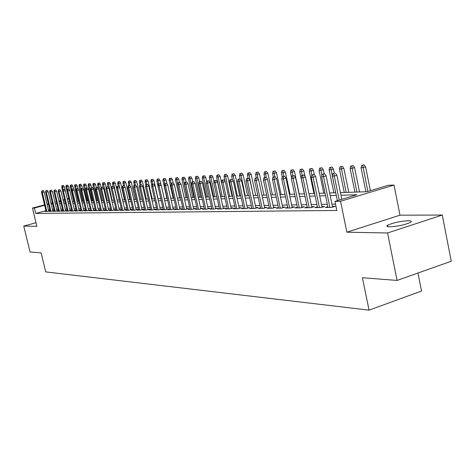 <?xml version="1.0" encoding="UTF-8"?>
<svg xmlns="http://www.w3.org/2000/svg" width="475" height="475" viewBox="0 0 475 475"><rect width="100%" height="100%" fill="white"/><g stroke="black" fill="none" stroke-linecap="round" stroke-linejoin="round"><path stroke-width="0.71" d="M408.369 220.738C400.033 221.231 393.116 222.727 387.612 225.239C386.187 226.213 386.864 226.735 389.648 226.812C397.878 226.367 404.825 224.877 410.501 222.348C412.021 221.326 411.308 220.786 408.369 220.738M340.462 192.612L366.967 191.722L388.206 185.297L394.007 185.06L340.522 201.287L334.952 201.412L356.891 194.768L341.003 195.249M399.997 215.187L346.869 232.198L387.558 232.97L397.082 280.422L451.25 261.25L442.29 215.05L399.997 215.187L394.007 185.06M417.964 273.03L421.533 291.033L369.057 310.145L45.731 271.914L41.129 252.872L30.056 252.017L23.75 226.076L36.86 226.326L32.448 208.062L44.537 204.856M387.558 232.97L442.29 215.05M35.993 222.745L23.75 226.076M327.833 206.708L325.238 207.492L331.603 207.403L335.202 206.31L332.423 206.352M317.395 206.874L314.86 207.64L321.053 207.551L324.615 206.471L321.907 206.512M307.242 207.041L304.772 207.783L310.793 207.7L314.325 206.631L311.677 206.672M297.374 207.195L294.963 207.919L300.817 207.836L304.321 206.785L301.738 206.827M287.773 207.349L285.416 208.056L291.116 207.973L294.583 206.934L292.06 206.975M278.427 207.498L276.123 208.187L281.669 208.103L285.113 207.082L282.643 207.118M269.331 207.646L267.081 208.311L272.478 208.234L275.886 207.225L273.481 207.26M260.466 207.789L258.263 208.436L263.524 208.359L266.908 207.361L264.551 207.397M251.833 207.925L249.678 208.555L254.808 208.483L258.157 207.498L255.853 207.533M243.414 208.056L241.312 208.673L246.305 208.602L249.63 207.628L247.374 207.664M235.214 208.187L233.154 208.786L238.023 208.721L241.318 207.759L239.109 207.789M227.21 208.311L225.192 208.899L229.942 208.834L233.213 207.884L231.052 207.913M219.402 208.436L217.431 209.006L222.062 208.941L225.304 208.002L223.185 208.038M211.785 208.555L209.849 209.113L214.373 209.047L217.586 208.121L215.513 208.157M204.351 208.673L202.457 209.22L206.868 209.154L210.057 208.24L208.026 208.27M197.089 208.786L195.231 209.321L199.542 209.255L202.7 208.353L200.711 208.382M190 208.899L188.177 209.416L192.387 209.356L195.522 208.466L193.568 208.495M183.071 209.006L181.284 209.517L185.398 209.457L188.504 208.572L186.592 208.602M176.296 209.113L174.545 209.612L178.57 209.552L181.652 208.679L179.776 208.709M169.682 209.214L167.96 209.701L171.897 209.647L174.948 208.78L173.108 208.81M163.21 209.315L161.524 209.79L165.371 209.736L168.399 208.881L166.594 208.911M156.881 209.416L155.224 209.879L158.988 209.825L161.993 208.982L160.223 209.006M150.694 209.511L149.067 209.968L152.748 209.914L155.729 209.077L153.989 209.107M144.637 209.606L143.04 210.051L146.638 209.998L149.595 209.172L147.885 209.196M138.706 209.695L137.138 210.134L140.665 210.087L143.598 209.267L141.918 209.291M132.905 209.784L131.361 210.217L134.811 210.164L137.726 209.356L136.076 209.38M127.223 209.873L125.709 210.294L129.087 210.247L131.973 209.445L130.352 209.469M121.659 209.962L120.169 210.372L123.476 210.324L126.344 209.528L124.753 209.558M116.209 210.045L114.742 210.449L117.984 210.401L120.828 209.618L119.261 209.641M110.865 210.128L109.428 210.52L112.605 210.478L115.425 209.701L113.887 209.724M105.634 210.205L104.215 210.597L107.332 210.55L110.129 209.784L108.615 209.802M100.504 210.283L99.109 210.668L102.161 210.627L104.939 209.861L103.455 209.885M95.475 210.36L94.103 210.74L97.096 210.698L99.851 209.938L98.39 209.962M90.541 210.437L89.193 210.805L92.132 210.763L94.863 210.015L93.427 210.039M85.708 210.514L84.378 210.876L87.258 210.835L89.971 210.092L88.558 210.116M80.964 210.585L79.657 210.942L82.478 210.9L85.173 210.164L83.778 210.188M76.309 210.657L75.02 211.007L77.793 210.965L80.471 210.241L79.093 210.259M71.743 210.728L70.478 211.066L73.192 211.031L75.852 210.312L74.498 210.33M67.26 210.793L66.013 211.132L68.679 211.096L71.315 210.377L69.985 210.401M62.86 210.858L61.631 211.191L64.25 211.155L66.868 210.449L65.556 210.467M58.538 210.93L57.327 211.25L59.903 211.215L62.498 210.514L61.21 210.538M54.292 210.989L53.105 211.31L55.628 211.274L58.211 210.579L56.935 210.603M50.13 211.054L48.955 211.369L51.437 211.333L53.996 210.645L52.743 210.668M45.932 210.686L35.714 213.423L336.817 210.455L334.952 201.412M335.516 204.149L331.983 204.214M327.334 204.297L321.468 204.404M316.896 204.487L311.244 204.594M306.749 204.678L301.304 204.773M296.881 204.856L291.632 204.951M287.28 205.034L282.221 205.123M277.94 205.2L273.06 205.289M268.844 205.366L264.136 205.455M259.979 205.533L255.437 205.616M251.352 205.687L246.964 205.77M242.939 205.841L238.705 205.918M234.733 205.996L230.648 206.067M226.735 206.138L222.787 206.215M218.933 206.281L215.116 206.352M211.316 206.423L207.634 206.488M203.882 206.56L200.319 206.625M196.626 206.69L193.183 206.756M189.537 206.821L186.206 206.88M182.608 206.946L179.396 207.005M175.839 207.07L172.734 207.13M169.225 207.195L166.22 207.248M162.759 207.314L159.849 207.367M156.429 207.427L153.615 207.48M150.243 207.539L147.523 207.593M144.186 207.652L141.556 207.7M138.261 207.759L135.713 207.807M132.46 207.866L129.996 207.913M126.783 207.973L124.397 208.014M121.22 208.074L118.91 208.115M115.775 208.175L113.537 208.216M110.432 208.27L108.27 208.311M105.201 208.365L103.105 208.406M100.077 208.46L98.046 208.495M95.048 208.555L93.082 208.59M90.119 208.644L88.219 208.679M85.286 208.733L83.446 208.763M80.542 208.816L78.761 208.852M75.893 208.905L74.165 208.935M71.327 208.988L69.659 209.018M66.85 209.071L65.229 209.101M62.451 209.148L60.883 209.178M58.134 209.226L56.614 209.255M53.895 209.303L52.422 209.333M49.792 209.653L48.45 210.009M46.039 211.12L44.882 211.428L47.316 211.393L49.863 210.71L48.622 210.728M346.869 232.198L340.522 201.287M35.714 213.423L34.414 208.02L32.448 208.062M397.082 280.422L362.425 277.738L369.057 310.145M59.185 202.041L60.747 201.994M63.519 201.899L65.134 201.845M67.931 201.75L69.599 201.697M72.432 201.602L74.153 201.542M77.015 201.447L78.791 201.388M81.682 201.287L83.523 201.228M86.444 201.127L88.344 201.067M91.301 200.967L93.254 200.901M96.247 200.8L98.272 200.735M99.441 182.928L97.897 183.243L99.441 182.928L100.409 184.318L97.63 184.876L101.306 200.628L103.384 200.563M106.442 200.456L108.603 200.385M111.696 200.284L113.929 200.207M117.058 200.106L119.362 200.028M122.526 199.922L124.907 199.838M128.113 199.732L130.572 199.648M133.819 199.542L136.361 199.458M139.644 199.346L142.268 199.257M145.593 199.144L148.313 199.055M151.679 198.942L154.482 198.847M157.89 198.734L160.793 198.639M164.249 198.52L167.248 198.419M170.745 198.301L173.844 198.2M177.389 198.081L180.601 197.974M184.187 197.849L187.506 197.743M191.146 197.618L194.578 197.505M198.271 197.38L201.822 197.262M205.562 197.137L209.237 197.012M213.032 196.882L216.838 196.757M220.685 196.626L224.622 196.496M228.528 196.365L232.607 196.228M236.568 196.098L240.789 195.955M244.809 195.819L249.185 195.67M253.27 195.534L257.8 195.385M261.945 195.243L266.641 195.088M270.851 194.946L275.72 194.78M279.995 194.637L285.048 194.471M289.388 194.322L294.625 194.15M299.042 194.002L304.475 193.818M308.964 193.669L314.604 193.479M319.164 193.325L325.019 193.129M329.662 192.975L335.742 192.773M68.81 198.894L67.349 199.28M64.689 199.987L63.163 200.391M60.533 201.091L59.048 201.483M47.055 204.191L48.397 203.834M50.95 203.158L52.333 202.789M54.91 202.107L56.341 201.727M58.947 201.038L60.426 200.646M63.056 199.945L64.582 199.542M67.242 198.835L68.703 198.449M48.503 204.28L47.162 204.636M44.644 205.307L34.414 208.02M336.282 195.391L330.196 195.569M325.553 195.712L319.699 195.884M315.133 196.027L309.492 196.193M305.003 196.329L299.565 196.49M295.147 196.626L289.91 196.781M285.564 196.911L280.511 197.06M276.236 197.19L271.362 197.339M267.152 197.463L262.449 197.606M258.305 197.731L253.769 197.867M249.684 197.986L245.308 198.117M241.288 198.241L237.061 198.366M233.1 198.485L229.015 198.609M225.114 198.722L221.172 198.841M217.318 198.96L213.513 199.072M209.718 199.185L206.043 199.298M202.297 199.411L198.746 199.518M195.053 199.625L191.621 199.732M187.975 199.838L184.656 199.939M181.064 200.046L177.852 200.141M174.307 200.248L171.202 200.343M167.705 200.45L164.7 200.539M161.245 200.64L158.341 200.729M154.933 200.83L152.125 200.913M148.758 201.014L146.039 201.097M142.714 201.198L140.083 201.275M136.8 201.376L134.259 201.453M131.011 201.548L128.547 201.62M125.341 201.721L122.96 201.792M119.789 201.887L117.485 201.952M114.35 202.047L112.124 202.112M109.024 202.208L106.863 202.273M103.805 202.362L101.715 202.427M98.687 202.516L96.663 202.582M93.67 202.671L91.711 202.73M88.754 202.819L86.854 202.873M83.927 202.962L82.092 203.015M79.194 203.104L77.419 203.158M74.557 203.241L72.829 203.294M69.997 203.377L68.335 203.431M65.526 203.514L63.911 203.561M61.138 203.644L59.577 203.692M56.834 203.775L55.32 203.822M52.6 203.9L51.134 203.947M48.693 211.025L44.116 191.918L42.281 192.399L46.841 211.399M42.186 190.885L43.207 190.618L41.782 190.908L42.186 190.885L42.281 192.399L41.557 192.44L46.105 211.411M44.116 191.918L43.207 190.618M41.782 190.908L41.557 192.44M63.418 185.393L61.999 185.678L63.418 185.393L64.321 186.681L61.768 187.197L62.664 190.968M62.421 185.648L63.098 189.596M64.321 186.681L65.259 190.635M61.768 187.197L61.999 185.678M52.814 210.965L48.207 191.686L46.354 192.167L50.944 211.345M46.259 190.641L47.286 190.374L45.849 190.665L46.259 190.641L46.354 192.167L45.618 192.209L50.202 211.351M48.207 191.686L47.286 190.374M45.849 190.665L45.618 192.209M57.012 210.906L52.369 191.449L50.504 191.936L55.124 211.286M50.403 190.398L51.443 190.131L49.988 190.422L50.403 190.398L50.504 191.936L49.75 191.977L54.37 211.292M52.369 191.449L51.443 190.131M49.988 190.422L49.75 191.977M61.281 210.847L56.602 191.211L54.726 191.698L59.381 211.227M54.625 190.148L55.67 189.875L54.203 190.172L54.625 190.148L54.726 191.698L53.96 191.74L58.609 211.232M56.602 191.211L55.67 189.875M54.203 190.172L53.96 191.74M65.633 210.781L60.919 190.968L59.031 191.461L63.721 211.161M58.93 189.893L59.975 189.62L58.496 189.917L58.93 189.893L59.031 191.461L58.247 191.502L62.932 211.173M60.919 190.968L59.975 189.62M58.496 189.917L58.247 191.502M67.646 185.102L66.209 185.393L67.646 185.102L68.554 186.402L65.972 186.924L69.475 201.697M66.637 185.363L67.331 189.388M68.554 186.402L69.368 189.852M65.972 186.924L66.209 185.393M71.939 184.811L70.49 185.102L71.939 184.811L72.859 186.123L70.252 186.645L73.779 201.554M70.923 185.072L71.767 189.709M72.859 186.123L73.548 189.044M70.252 186.645L70.49 185.102M76.315 184.508L74.854 184.805L76.315 184.508L77.241 185.832L74.611 186.366L78.161 201.406M75.293 184.775L76.291 190.077M77.241 185.832L77.882 188.545M74.611 186.366L74.854 184.805M80.774 184.205L79.295 184.502L80.774 184.205L81.706 185.541L79.046 186.075L82.62 201.257M79.741 184.472L83.434 201.228M81.706 185.541L82.353 188.278M79.046 186.075L79.295 184.502M70.062 210.722L65.318 190.713L63.413 191.211L68.133 211.102M63.306 189.632L64.362 189.353L62.866 189.656L63.306 189.632L63.413 191.211L62.617 191.259L67.331 211.114M65.318 190.713L64.362 189.353M62.866 189.656L62.617 191.259M85.31 183.896L83.82 184.199L85.31 183.896L86.254 185.244L83.564 185.784L87.163 201.103M84.271 184.169L87.988 201.079M86.254 185.244L86.913 188.047M83.564 185.784L83.82 184.199M74.575 210.657L69.795 190.463L67.877 190.962L72.633 211.037M67.771 189.365L68.833 189.086L67.319 189.394L67.771 189.365L67.877 190.962L67.07 191.009L71.814 211.048M69.795 190.463L68.833 189.086M67.319 189.394L67.07 191.009M89.935 183.582L88.421 183.884L89.935 183.582L90.885 184.941L88.166 185.487L91.788 200.949M88.89 183.855L92.631 200.919M90.885 184.941L91.562 187.821M88.166 185.487L88.421 183.884M79.171 210.591L74.361 190.202L72.426 190.707L77.217 210.971M72.319 189.098L73.388 188.812L71.856 189.121L72.319 189.098L72.426 190.707L71.6 190.754L76.386 210.983M74.361 190.202L73.388 188.812M71.856 189.121L71.6 190.754M94.644 183.261L93.118 183.564L94.644 183.261L95.606 184.632L92.857 185.185L96.502 200.794M93.593 183.534L97.363 200.765M95.606 184.632L96.294 187.589M92.857 185.185L93.118 183.564M83.861 210.526L79.01 189.935L77.063 190.445L81.89 210.906M76.95 188.818L78.031 188.539L76.481 188.848L76.95 188.818L77.063 190.445L76.22 190.493L81.041 210.918M79.01 189.935L78.031 188.539M76.481 188.848L76.22 190.493M98.384 183.208L102.184 200.604M100.409 184.318L101.122 187.358M97.63 184.876L97.897 183.243M88.635 210.455L83.748 189.667L81.789 190.184L86.652 210.841M81.67 188.539L82.763 188.254L81.195 188.569L81.67 188.539L81.789 190.184L80.934 190.232L85.785 210.852M83.748 189.667L82.763 188.254M81.195 188.569L80.934 190.232M104.334 182.596L102.772 182.911L104.334 182.596L105.313 183.997L102.505 184.561L103.307 188.017M103.265 182.875L107.095 200.438M105.313 183.997L106.133 187.524M102.505 184.561L102.772 182.911M93.51 210.389L88.587 189.394L86.61 189.911L91.503 210.775M86.492 188.254L87.584 187.963L86.005 188.284L86.492 188.254L86.61 189.911L85.732 189.964L90.624 210.787M88.587 189.394L87.584 187.963M86.005 188.284L85.732 189.964M109.315 182.257L107.742 182.572L109.315 182.257L110.307 183.671L107.463 184.241L108.14 187.15M108.241 182.542L112.1 200.272M110.307 183.671L111.31 187.999M107.463 184.241L107.742 182.572M98.473 210.318L93.516 189.109L91.521 189.638L96.455 210.704M91.402 187.963L92.506 187.672L90.903 187.993L91.402 187.963L91.521 189.638L90.63 189.685L95.558 210.716M93.516 189.109L92.506 187.672M90.903 187.993L90.63 189.685M114.398 181.907L112.801 182.228L114.398 181.907L115.395 183.338L112.528 183.914L113.109 186.438M113.317 182.198L117.206 200.1M115.395 183.338L119.255 200.028M112.528 183.914L112.801 182.228M103.538 210.247L98.539 188.824L96.532 189.359L101.502 210.633M96.407 187.667L97.523 187.37L95.903 187.696L96.407 187.667L96.532 189.359L95.623 189.406L100.587 210.645M98.539 188.824L97.523 187.37M95.903 187.696L95.623 189.406M119.581 181.557L117.966 181.877L119.581 181.557L120.591 183L117.687 183.576L118.275 186.129M118.489 181.842L119.516 187.37M120.591 183L124.48 199.856M117.687 183.576L117.966 181.877M108.704 210.176L103.669 188.533L101.644 189.068L106.655 210.562M101.519 187.364L102.642 187.067L101.003 187.393L101.519 187.364L101.644 189.068L100.718 189.121L105.717 210.573M103.669 188.533L102.642 187.067M101.003 187.393L100.718 189.121M124.866 181.195L123.233 181.521L124.866 181.195L125.887 182.649L122.948 183.237L123.542 185.832M123.767 181.486L124.658 186.461M125.887 182.649L129.8 199.678M122.948 183.237L123.233 181.521M113.976 210.098L108.9 188.237L106.863 188.777L111.904 210.49M106.732 187.055L107.861 186.752L106.204 187.085L106.732 187.055L106.863 188.777L105.919 188.83L110.954 210.502M108.9 188.237L107.861 186.752M106.204 187.085L105.919 188.83M130.257 180.827L128.606 181.159L130.257 180.827L131.29 182.299L128.315 182.887L128.927 185.565M129.153 181.118L129.907 185.517M131.29 182.299L135.232 199.494M128.315 182.887L128.606 181.159M119.35 210.021L114.237 187.934L112.189 188.48L117.266 210.413M112.052 186.734L113.192 186.432L111.512 186.77L112.052 186.734L112.189 188.48L111.221 188.533L116.292 210.425M114.237 187.934L113.192 186.432M111.512 186.77L111.221 188.533M135.761 180.453L134.087 180.785L135.761 180.453L136.8 181.937L133.79 182.537L134.425 185.297M134.645 180.749L135.393 185.107M136.8 181.937L140.772 199.31M133.79 182.537L134.087 180.785M124.842 209.944L119.688 187.625L117.622 188.177L122.74 210.336M117.479 186.414L118.631 186.111L116.933 186.443L117.479 186.414L117.622 188.177L116.636 188.231L121.748 210.348M119.688 187.625L118.631 186.111M116.933 186.443L116.636 188.231M141.372 180.067L139.68 180.405L141.372 180.067L142.423 181.569L139.377 182.174L140.03 185.024M140.25 180.369L141.004 184.769M142.423 181.569L146.425 199.12M139.377 182.174L139.68 180.405M130.447 209.867L125.258 187.31L123.168 187.862L128.327 210.259M123.025 186.087L124.183 185.778L122.467 186.117L123.025 186.087L123.168 187.862L122.164 187.922L127.312 210.271M125.258 187.31L124.183 185.778M122.467 186.117L122.164 187.922M147.102 179.675L145.392 180.019L147.102 179.675L148.164 181.195L145.083 181.806L145.778 184.864M145.968 179.977L146.745 184.478M148.164 181.195L152.196 198.924M145.083 181.806L145.392 180.019M136.171 209.79L130.934 186.984L128.832 187.548L134.033 210.176M128.683 185.749L129.853 185.434L128.113 185.784L128.683 185.749L128.832 187.548L127.805 187.607L132.994 210.193M130.934 186.984L129.853 185.434M128.113 185.784L127.805 187.607M152.956 179.277L151.222 179.621L152.956 179.277L154.025 180.809L150.907 181.426L151.792 185.327M151.81 179.58L152.612 184.193M154.025 180.809L158.086 198.728M150.907 181.426L151.222 179.621M142.013 209.707L136.741 186.657L134.621 187.221L139.858 210.092M134.467 185.404L135.648 185.09L133.885 185.44L134.467 185.404L134.621 187.221L133.57 187.281L138.801 210.11M136.741 186.657L135.648 185.09M133.885 185.44L133.57 187.281M158.929 178.867L157.172 179.217L158.929 178.867L160.01 180.417L156.857 181.04L157.932 185.814M157.777 179.176L158.602 183.902M160.01 180.417L161.037 184.959M156.857 181.04L157.172 179.217M147.986 209.623L142.666 186.319L140.535 186.889L145.813 210.009M140.374 185.054L141.562 184.739L139.781 185.09L140.374 185.054L140.535 186.889L139.46 186.954L144.732 210.027M142.666 186.319L141.562 184.739M139.781 185.09L139.46 186.954M165.033 178.452L163.252 178.808L165.033 178.452L166.125 180.019L162.931 180.648L166.939 198.431M163.869 178.766L164.718 183.605M166.125 180.019L166.986 183.837M162.931 180.648L163.252 178.808M154.084 209.54L148.728 185.974L146.573 186.55L151.893 209.926M146.413 184.698L147.606 184.377L145.801 184.733L146.413 184.698L146.573 186.55L145.475 186.616L150.789 209.944M148.728 185.974L147.606 184.377M145.801 184.733L145.475 186.616M171.267 178.024L169.468 178.386L171.267 178.024L172.372 179.609L169.136 180.251L173.173 198.223M170.092 178.339L171.131 184.027M172.372 179.609L173.102 182.851M169.136 180.251L169.468 178.386M160.318 209.451L154.921 185.624L152.748 186.206L158.11 209.837M152.582 184.33L153.787 184.003L151.958 184.365L152.582 184.33L152.748 186.206L151.626 186.271L156.982 209.855M154.921 185.624L153.787 184.003M151.958 184.365L151.626 186.271M177.632 177.591L175.815 177.953L177.632 177.591L178.754 179.188L175.477 179.835L179.544 198.01M176.457 177.911L177.697 184.537M178.754 179.188L179.485 182.465M175.477 179.835L175.815 177.953M166.695 209.362L161.251 185.262L159.06 185.856L164.469 209.748M158.893 183.956L160.105 183.629L158.252 183.991L158.893 183.956L159.06 185.856L157.914 185.915L163.311 209.766M161.251 185.262L160.105 183.629M158.252 183.991L157.914 185.915M184.146 177.145L182.299 177.513L184.146 177.145L185.28 178.76L181.955 179.419L186.058 197.79M182.958 177.466L187.245 197.748M185.28 178.76L186.022 182.103M181.955 179.419L182.299 177.513M173.215 209.273L167.723 184.894L165.52 185.493L170.964 209.659M165.342 183.57L166.571 183.243L164.688 183.611L165.342 183.57L165.52 185.493L164.344 185.559L169.783 209.677M167.723 184.894L166.571 183.243M164.688 183.611L164.344 185.559M190.802 176.694L188.931 177.062L190.802 176.694L191.947 178.327L188.581 178.992L192.713 197.564M189.602 177.015L193.931 197.523M191.947 178.327L192.713 181.788M188.581 178.992L188.931 177.062M179.882 209.178L174.349 184.52L172.122 185.119L177.614 209.564M171.938 183.178L173.179 182.845L171.273 183.219L171.938 183.178L172.122 185.119L170.923 185.191L176.403 209.582M174.349 184.52L173.179 182.845M171.273 183.219L170.923 185.191M186.699 209.083L181.123 184.134L178.879 184.745L184.413 209.469M178.689 182.78L179.936 182.442L178.012 182.822L178.689 182.78L178.879 184.745L177.65 184.811L183.178 209.487M181.123 184.134L179.936 182.442M178.012 182.822L177.65 184.811M193.681 208.988L188.058 183.736L185.79 184.353L191.372 209.374M185.6 182.37L186.859 182.026L184.9 182.412L185.6 182.37L185.79 184.353L184.537 184.425L190.107 209.392M188.058 183.736L186.859 182.026M184.9 182.412L184.537 184.425M197.606 176.231L195.712 176.599L197.606 176.231L198.764 177.882L195.356 178.553L199.524 197.339M196.401 176.558L200.765 197.297M198.764 177.882L199.559 181.462M195.356 178.553L195.712 176.599M204.571 175.75L202.647 176.13L204.571 175.75L205.74 177.424L202.285 178.101L206.482 197.101M203.353 176.083L207.753 197.06M205.74 177.424L206.572 181.189M202.285 178.101L202.647 176.13M211.696 175.269L209.748 175.649L211.696 175.269L212.877 176.955L209.374 177.644L213.607 196.864M210.467 175.602L214.902 196.822M212.877 176.955L213.946 181.83M209.374 177.644L209.748 175.649M200.824 208.893L195.154 183.332L192.874 183.962L198.497 209.273M192.672 181.949L193.942 181.604L191.959 181.99L192.672 181.949L192.874 183.962L191.585 184.033L197.202 209.291M195.154 183.332L193.942 181.604M191.959 181.99L191.585 184.033M218.981 174.77L217.01 175.156L218.981 174.77L220.18 176.48L216.63 177.175L220.893 196.62M217.746 175.109L222.223 196.579M220.18 176.48L224.562 196.496M216.63 177.175L217.01 175.156M208.139 208.792L202.421 182.922L200.118 183.552L205.788 209.172M199.916 181.521L201.192 181.171L199.185 181.563L199.916 181.521L200.118 183.552L198.805 183.629L204.464 209.19M202.421 182.922L201.192 181.171M199.185 181.563L198.805 183.629M226.444 174.26L224.443 174.652L226.444 174.26L227.656 175.987L224.058 176.694L225.049 181.254M225.197 174.598L229.716 196.323M227.656 175.987L232.073 196.246M224.058 176.694L224.443 174.652M215.632 208.685L209.867 182.495L207.545 183.136L213.263 209.065M207.332 181.076L208.626 180.726L206.583 181.123L207.332 181.076L207.545 183.136L206.197 183.213L211.903 209.083M209.867 182.495L208.626 180.726M206.583 181.123L206.197 183.213M234.086 173.737L232.055 174.135L234.086 173.737L235.315 175.489L231.658 176.201L232.477 179.96M232.827 174.082L237.387 196.068M235.315 175.489L239.762 195.991M231.658 176.201L232.055 174.135M223.309 208.584L217.491 182.062L215.151 182.709L220.917 208.958M214.932 180.625L216.238 180.268L214.166 180.672L214.932 180.625L215.151 182.709L213.768 182.786L219.521 208.976M217.491 182.062L216.238 180.268M214.166 180.672L213.768 182.786M241.912 173.203L239.851 173.607L241.912 173.203L243.152 174.978L239.447 175.697L240.13 178.838M240.641 173.553L245.243 195.807M243.152 174.978L247.641 195.724M239.447 175.697L239.851 173.607M231.171 208.472L225.31 181.622L222.947 182.275L228.76 208.846M222.722 180.167L224.034 179.805L221.938 180.209L222.722 180.167L222.947 182.275L221.528 182.352L227.329 208.869M225.31 181.622L224.034 179.805M221.938 180.209L221.528 182.352M249.933 172.657L247.843 173.066L249.933 172.657L251.186 174.45L247.428 175.18L248.116 178.362M248.651 173.007L253.294 195.534M251.186 174.45L255.71 195.451M247.428 175.18L247.843 173.066M239.234 208.365L233.32 181.165L230.939 181.824L236.799 208.733M230.708 179.692L232.032 179.324L229.9 179.74L230.708 179.692L230.939 181.824L229.484 181.907L235.333 208.757M233.32 181.165L232.032 179.324M229.9 179.74L229.484 181.907M258.151 172.092L256.025 172.508L258.151 172.092L259.421 173.909L255.603 174.652L256.304 177.893M256.856 172.449L258.026 178.885M259.421 173.909L263.975 195.178M255.603 174.652L256.025 172.508M247.505 208.252L241.537 180.696L239.133 181.367L245.041 208.62M238.895 179.206L240.231 178.832L238.07 179.253L238.895 179.206L239.133 181.367L237.643 181.45L243.544 208.644M241.537 180.696L240.231 178.832M238.07 179.253L237.643 181.45M266.57 171.517L264.421 171.938L266.57 171.517L267.858 173.357L263.987 174.111L264.712 177.484M265.27 171.879L266.255 177.454M267.858 173.357L272.454 194.893M263.987 174.111L264.421 171.938M255.983 208.139L249.969 180.215L247.546 180.898L253.502 208.501M247.297 178.707L248.645 178.333L246.448 178.754L247.297 178.707L247.546 180.898L246.014 180.981L251.964 208.525M249.969 180.215L248.645 178.333M246.448 178.754L246.014 180.981M275.209 170.929L273.024 171.356L275.209 170.929L276.515 172.793L272.585 173.553L273.333 177.074M273.897 171.297L274.859 176.765M276.515 172.793L281.147 194.602M272.585 173.553L273.024 171.356M264.682 208.02L258.614 179.728L256.173 180.411L262.176 208.377M255.918 178.196L257.278 177.816L255.045 178.244L255.918 178.196L256.173 180.411L254.6 180.5L260.597 208.4M258.614 179.728L257.278 177.816M255.045 178.244L254.6 180.5M284.074 170.323L281.853 170.757L284.074 170.323L285.398 172.211L281.402 172.983L282.209 176.795M282.75 170.691L283.723 176.231M285.398 172.211L290.059 194.299M281.402 172.983L281.853 170.757M273.612 207.896L267.496 179.223L265.026 179.918L271.082 208.252M264.765 177.668L266.137 177.282L263.868 177.721L264.765 177.668L265.026 179.918L263.417 180.007L269.462 208.276M267.496 179.223L266.137 177.282M263.868 177.721L263.417 180.007M293.164 169.706L290.914 170.139L293.164 169.706L294.506 171.612L290.451 172.395L291.519 177.472M291.828 170.08L292.837 175.774M294.506 171.612L299.208 193.996M290.451 172.395L290.914 170.139M282.785 207.777L276.61 178.701L274.123 179.408L280.232 208.127M273.855 177.127L275.233 176.742L272.935 177.181L273.855 177.127L274.123 179.408L272.466 179.497L278.564 208.151M276.61 178.701L275.233 176.742M272.935 177.181L272.466 179.497M302.498 169.064L300.212 169.51L302.498 169.064L303.858 171L299.737 171.796L304.35 193.824M301.156 169.444L302.195 175.322M303.858 171L304.968 176.314M299.737 171.796L300.212 169.51M292.202 207.646L285.98 178.172L283.468 178.885L289.625 207.997M283.189 176.575L284.584 176.183L282.239 176.629L283.189 176.575L283.468 178.885L281.764 178.98L287.915 208.02M285.98 178.172L284.584 176.183M282.239 176.629L281.764 178.98M312.081 168.411L309.759 168.862L312.081 168.411L313.458 170.377L309.272 171.178L313.928 193.503M310.727 168.797L311.808 174.865M313.458 170.377L314.337 174.586M309.272 171.178L309.759 168.862M301.88 207.516L295.598 177.626L293.069 178.345L299.28 207.86M292.778 176.005L294.185 175.607L291.804 176.065L292.778 176.005L293.069 178.345L291.317 178.446L297.522 207.884M295.598 177.626L294.185 175.607M291.804 176.065L291.317 178.446M321.931 167.74L319.562 168.197L321.931 167.74L323.327 169.729L319.069 170.549L323.76 193.171M320.56 168.126L321.902 175.453M323.327 169.729L324.17 173.814M319.069 170.549L319.562 168.197M311.826 207.385L305.49 177.062L302.937 177.792L309.201 207.717M302.64 175.417L304.059 175.014L301.637 175.477L302.64 175.417L302.937 177.792L301.138 177.893L307.39 207.747M305.49 177.062L304.059 175.014M301.637 175.477L301.138 177.893M332.049 167.046L329.644 167.509L332.049 167.046L333.462 169.064L329.133 169.896L333.86 192.832M330.665 167.443L335.706 192.773M333.462 169.064L334.311 173.209L332.856 173.624L334.317 173.203M329.133 169.896L329.644 167.509M322.056 207.248L315.667 176.48L313.084 177.223L319.402 207.575M312.776 174.818L314.213 174.408L311.748 174.877L312.776 174.818L313.084 177.223L311.238 177.329L317.543 207.605M315.667 176.48L314.213 174.408M311.748 174.877L311.238 177.329M342.445 166.339L339.999 166.808L342.445 166.339L343.882 168.382L339.483 169.225L344.244 192.482M341.056 166.737L346.144 192.422M343.882 168.382L348.775 192.333M339.483 169.225L339.999 166.808M332.577 207.106L326.129 175.887L323.528 176.641L329.899 207.427M323.208 174.2L324.657 173.785L322.151 174.26L323.208 174.2L323.528 176.641L321.628 176.748L327.988 207.456M326.129 175.887L324.657 173.785M322.151 174.26L321.628 176.748M353.139 165.609L350.657 166.084L353.139 165.609L354.593 167.681L350.122 168.536L354.92 192.126M351.738 166.013L356.879 192.06M354.593 167.681L359.527 191.971M350.122 168.536L350.657 166.084M341.84 199.328L336.906 175.275L334.275 176.035L339.227 200.118M333.949 173.559L334.275 176.035L332.322 176.148L337.369 200.676M336.906 175.275L335.403 173.138M332.856 173.624L332.322 176.148M364.141 164.855L361.612 165.342L364.141 164.855L365.619 166.963L361.065 167.829L365.904 191.757M362.728 165.264L367.87 191.449M365.619 166.963L370.405 190.683M361.065 167.829L361.612 165.342M387.612 225.239L387.897 226.676"/></g></svg>
